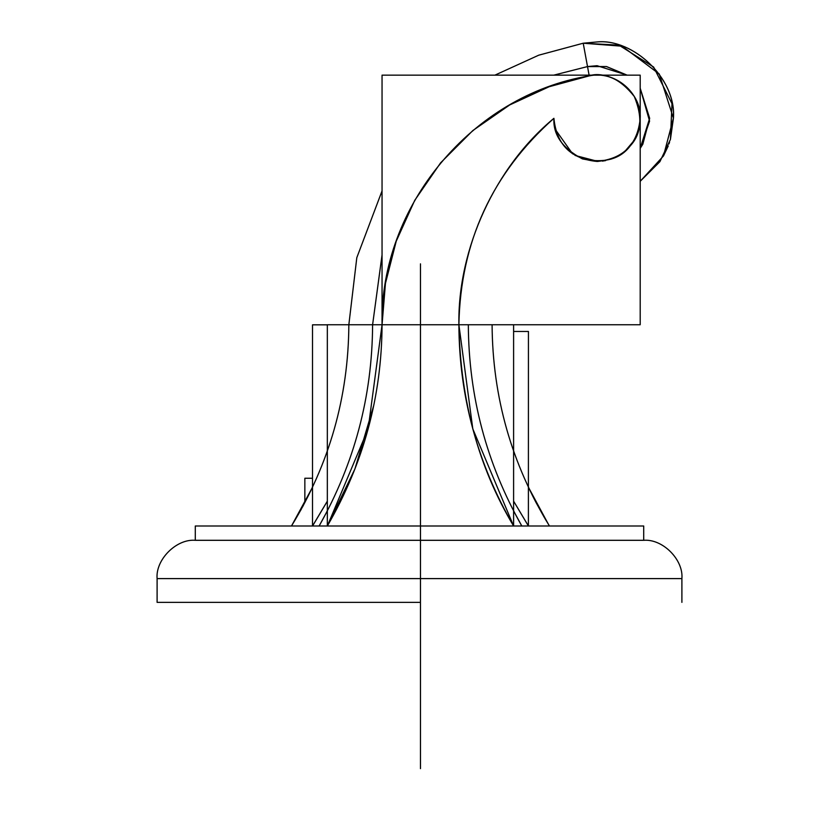 <?xml version="1.0" encoding="UTF-8"?>
<svg xmlns="http://www.w3.org/2000/svg" width="839" height="839" viewBox="0 0 839 839"><rect width="100%" height="100%" fill="white"/><g stroke="black" fill="none" stroke-linecap="round" stroke-linejoin="round"><path stroke-width="1.26" d="M195.288 540.306L195.288 526.001L195.288 540.306L643.712 540.306L643.712 526.001L643.712 540.306L195.288 540.306L195.288 526.001L195.288 540.306C176.368 538.669 155.404 559.697 157.103 578.606C155.404 559.697 176.368 538.669 195.288 540.306C176.368 538.669 155.404 559.697 157.103 578.606C155.404 559.697 176.368 538.669 195.288 540.306L643.712 540.306L643.712 526.001L643.712 540.306C662.632 538.669 683.596 559.697 681.897 578.606C683.596 559.697 662.632 538.669 643.712 540.306L195.288 540.306M681.897 578.606C683.596 559.697 662.632 538.669 643.712 540.306C662.632 538.669 683.596 559.697 681.897 578.606L157.103 578.606L681.897 578.606L157.103 578.606L681.897 578.606L681.897 602.36L681.897 578.606M157.103 602.36L157.103 578.606L157.103 602.36L157.103 578.606L157.103 602.36L419.5 602.36M304.851 478.251L304.851 502.613L304.851 478.251L312.517 478.251M302.564 506.924L312.517 487.249L291.479 526.001C329.297 464.25 348.416 397.162 348.846 324.745L356.806 257.699L382.049 190.914L356.806 257.699L348.846 324.735L356.806 257.699L382.049 190.914L356.806 257.699L348.846 324.735M195.288 526.001L643.712 526.001M492.094 324.745L492.094 324.745C492.524 397.162 511.643 464.24 549.451 526.001L528.434 526.001L513.604 501.135L528.392 526.001L528.434 331.468L513.604 331.468M373.774 405.342L354.928 468.949L327.336 526.001L513.604 526.001C478.608 467.627 460.37 400.539 458.891 324.745L382.06 324.745C381.735 396.48 363.497 463.568 327.346 526.001L368.143 428.865L382.06 324.745C379.784 206.111 472.158 95.153 589.23 75.877L587.52 66.575L553.761 75.153L587.52 66.575L553.761 75.153L587.52 66.575L589.23 75.877L549.136 86.732L509.672 104.959L472.829 130.559L440.622 162.829L414.728 200.353L396.228 241.223L385.458 283.341L382.049 324.745L458.891 324.745L382.049 324.745L385.458 283.341L396.228 241.223L414.728 200.353L440.622 162.829L472.829 130.559L509.672 104.959L549.136 86.732L589.23 75.877L583.21 43.219L538.743 55.185L494.916 75.153L538.743 55.185L583.21 43.219L618.962 45.159L653.633 67.036L671.997 103.679L670.424 139.452L659.884 161.686L640.199 181.297L659.884 161.686L670.424 139.452L673.413 118.309C676.706 79.506 633.823 38.426 597.053 41.95L583.21 43.219L538.743 55.185L494.916 75.153L538.743 55.185L583.21 43.219L587.52 66.575L583.21 43.219L622.181 46.208L659.255 74.021L673.413 118.142L663.481 155.949L640.199 181.297L663.481 155.949L668.211 145.996M373.386 324.745L378.295 324.745M468.34 324.745L468.33 324.745C468.686 396.469 486.515 463.558 521.806 526.001L513.604 510.909L521.806 526.001M459.835 324.745L378.829 324.745M373.177 324.745L372.6 324.745L382.049 254.93L372.6 324.745L382.049 254.93L372.6 324.745L327.336 324.745L640.199 324.745L372.6 324.745L382.049 324.745L382.049 75.153L640.199 75.153L640.199 324.745M533.111 496.835L536.152 502.739M668.987 143.899L669.532 142.315M639.108 127.937L635.972 136.946M633.896 140.753L625.223 150.989M621.552 153.82L618.983 155.467M614.473 157.774L610.771 159.211M605.685 160.574L602.381 161.119M598.05 161.445L575.145 155.467M572.576 153.831L555.408 129.573M379.249 324.745L373.03 324.745L379.249 324.745M326.025 526.001L324.599 526.001L326.025 526.001M322.155 526.001L320.393 526.001L322.155 526.001M327.336 510.909L319.124 526.001C354.425 463.558 372.243 396.48 372.6 324.745L350.356 324.745M312.517 526.001L306.015 526.001L312.517 526.001L327.336 501.156L312.517 526.001L312.517 324.829L327.336 324.829M312.569 526.001L327.336 501.24M301.306 526.001L292.161 526.001L301.306 526.001M640.199 181.297L663.481 155.949L673.413 118.309C676.339 76.999 631.442 38.237 597.053 41.95L583.21 43.219L587.52 66.575L597.053 65.704L587.52 66.575L606.366 66.533L627.132 75.153L606.576 66.575L587.52 66.575L589.23 75.877C605.349 72.007 620.367 78.887 634.294 96.506C642.842 117.282 641.489 133.747 630.225 145.902C620.315 159.19 604.374 163.521 582.392 158.886C562.518 148.388 553.027 134.869 553.908 118.32C553.027 134.869 562.518 148.388 582.392 158.886C604.374 163.521 620.315 159.19 630.225 145.902C636.193 139.4 639.517 130.202 640.199 118.309C641.856 88.924 606.975 69.28 589.23 75.877C614.641 70.319 641.059 92.311 640.199 118.309C637.661 144.465 623.304 158.854 597.148 161.455C570.898 158.938 556.488 144.56 553.908 118.32C492.147 173.274 460.475 242.083 458.891 324.745L472.797 428.865L513.604 526.001L327.336 526.001L327.336 324.745M382.049 324.745L458.891 324.745C457.622 248.648 495.283 166.835 553.908 118.32C495.283 166.835 457.622 248.648 458.891 324.745C459.216 396.48 477.454 463.568 513.604 526.001L515.335 526.001L513.604 526.001L513.604 324.745M640.199 88.221L649.585 121.12L640.199 148.388L642.821 144.235L649.659 118.425L640.199 88.221L649.659 118.309L640.199 148.388L642.821 144.235L649.659 118.309L640.199 88.221M597.053 65.704L627.132 75.153L597.053 65.704M642.821 144.235L640.199 148.388M548.444 524.354L528.434 487.249L532.964 496.562M536.1 502.634L549.136 525.476M460.233 324.745L462.436 324.745M521.491 526.001L519.96 526.001L521.491 526.001M519.058 526.001L517.149 526.001L519.058 526.001M420.465 541.826L420.465 527.521L420.465 541.826M420.465 526.231L420.465 263.855M420.465 578.606L420.465 283.005M420.465 398.221L420.465 324.745M420.465 302.03L420.465 400.36M420.465 656.203L420.465 620.346L420.465 656.203M420.465 768.639L420.465 525.896L420.465 768.639M533.31 497.244L545.088 518.775M545.455 519.393L545.937 520.211M301.369 509.095L291.479 526.001L312.517 487.249M533.531 497.674L535.932 502.33M536.09 502.624L544.427 517.653M528.434 487.249L533.489 497.59"/></g></svg>
